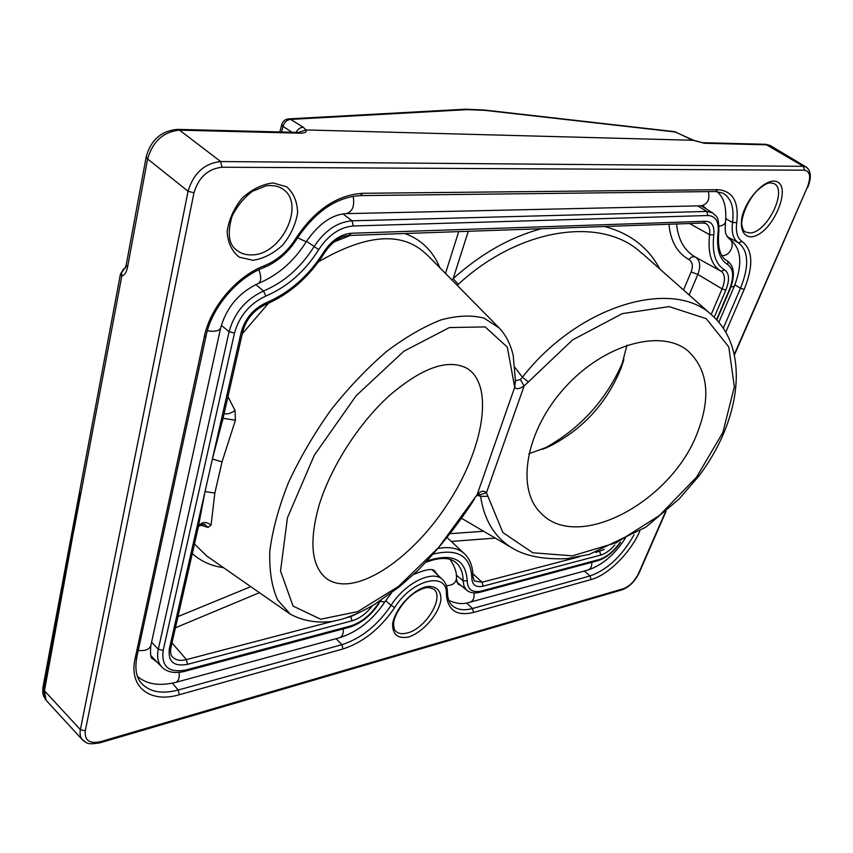 <?xml version="1.0" encoding="UTF-8"?>
<svg xmlns="http://www.w3.org/2000/svg" width="853" height="853" viewBox="0 0 853 853"><rect width="100%" height="100%" fill="white"/><g stroke="black" fill="none" stroke-linecap="round" stroke-linejoin="round"><path stroke-width="1.28" d="M223.059 418.301L235.407 420.23L222.036 461.878L214.839 493.077L211.054 525.139L208.057 527.378L200.274 525.021M198.099 527.932L205.029 491.531L212.397 459.053L223.017 418.365M241.175 332.254C245.024 318.596 253.33 308.765 266.115 302.783C289.583 292.718 308.786 275.828 323.703 252.125C331.401 240.503 340.603 234.212 351.276 233.253L705.612 221.279L703.394 223.038L349.09 235.471C340.24 236.078 332.126 241.751 324.737 252.477C309.415 276.841 289.625 294.232 265.379 304.628C253.895 310.076 246.378 318.947 242.849 331.263L241.175 332.254L212.397 459.053L222.036 461.878M198.493 526.301L204.421 524.243L208.057 527.378M198.482 526.386C201.777 521.695 205.968 521.279 211.054 525.139M46.787 701.017L46.019 700.057L44.452 690.749L80.321 494.58L43.684 689.661L44.793 698.308L45.881 699.855M298.411 132.428L306.003 129.944L693.745 140.297L702.414 142.686L765.61 144.285L769.886 145.373M542.647 449.328C580.296 429.102 607.389 399.14 623.927 359.454M626.987 345.188L620.792 368.837C606.568 403.213 583.079 428.91 550.334 445.927L528.839 453.775M697.146 433.431C711.199 397.391 708.15 369.882 687.976 350.892C661.288 328.437 604.127 344.047 565.027 387.422C525.629 430.53 515.83 488.268 540.407 512.578C576.628 552.723 670.821 502.545 697.146 433.431M318.798 506.245C330.207 467.913 358.484 423.578 389.331 395.621C422.384 367.398 448.369 358.356 467.284 368.485C495.081 385.961 482.979 451.216 446.279 505.925C410.037 560.933 353.792 598.006 326.774 578.739C311.537 566.765 308.871 542.604 318.798 506.245M676.578 223.987C678.103 239.704 684.373 250.739 695.376 257.073C700.132 260.336 700.953 266.115 697.839 274.41L689.139 294.978M513.122 548.596L512.866 548.436C495.071 537.966 484.323 520.607 480.602 496.361L477.552 495.262M515.095 367.643L522.409 377.261C579.656 303.679 674.787 277.758 712.66 315.887M641.872 253.416C603.721 216.385 521.044 226.354 458.274 284.326L457.197 285.329M290.265 614.117L277.673 600C271.776 586.981 269.164 570.689 269.815 551.091C272.523 529.862 278.782 506.917 288.602 482.254C300.224 457.4 314.394 433.217 331.113 409.728C348.888 387.379 367.334 368.006 386.452 351.585C405.548 337.17 423.792 326.582 441.214 319.843C457.539 315.471 471.848 314.928 484.131 318.19L499.144 327.936M194.473 543.99L206.725 555.985L290.393 614.224M227.975 396.666L235.044 410.517L235.407 420.23M427.022 254.951C403.405 231.27 367.227 233.541 318.5 261.775M268.407 303.337L242.273 333.79M85.108 741.918L82.592 739.999M82.549 739.967C80.31 737.429 79.585 733.996 80.385 729.667L188.076 191.232C193.492 173.276 204.357 163.381 220.66 161.548L803.419 166.335L806.234 167.071M770.387 145.628L767.519 144.839L704.354 143.261L693.51 140.404M806.33 167.124L807.215 167.806M306.259 129.976C306.845 132.13 304.841 133.196 300.245 133.175L179.578 130.157C163.403 131.735 152.74 141.331 147.601 158.957L127.513 267.352C126.543 272.107 124.634 275.018 121.787 276.095L73.976 529.948M473.682 499.282L477.136 494.687L514.69 387.294L507.332 347.15L485.154 326.912L449.414 327.563L403.949 351.169L356.106 395.781L314.288 455.257L287.44 517.782L280.541 571.041L293.059 606.067L320.643 619.225L357.716 611.622L398.511 586.427L438.698 547.391L477.136 494.687C480.751 490.848 483.854 490.208 486.445 492.778L502.886 532.549L532.794 552.765L572.448 555.825L616.388 542.711L659.358 515.532L696.528 477.222L722.875 432.46L734.348 386.878L728.803 346.936L706.209 318.649L669.125 306.6L622.295 313.627L572.598 339.899L524.105 385.982C519.413 389.032 516.278 389.469 514.69 387.294L515.436 381.142M451.738 279.784L453.167 278.611C481.209 253.544 510.638 236.91 541.463 228.721M515.457 380.747L520.415 379.542L522.409 377.261L528.508 381.995M488.097 496.297L480.602 496.361L479.29 494.186M480.036 494.697L486.445 492.778L524.105 385.982L520.415 379.542M513.933 383.989L515.447 381.014L513.229 355.552C510.723 344.559 506.085 335.41 499.293 328.096M458.274 284.326L453.167 278.611L468.276 231.291M683.53 290.009L691.101 272C693.276 266.157 692.561 262.031 688.957 259.589C690.941 256.977 693.084 256.135 695.376 257.073L721.03 271.211C711.402 265.464 707.585 253.288 709.589 234.682C710.218 229.105 708.982 225.405 705.9 223.55L703.394 223.038M372.569 605.545C366.534 613.435 359.678 618.532 352.012 620.835L187.479 664.338C173.809 666.843 167.774 661.619 169.374 648.653L205.029 491.531L214.839 493.077M224.136 413.566C227.079 414.462 230.715 413.438 235.044 410.517M693.702 140.287L674.201 131.607L484.205 110.005L465.407 109.205L288.655 118.887M288.922 118.887L290.894 119.388C287.034 119.655 284.401 121.99 282.993 126.415L281.575 132.002M125.178 267.938C122.352 269.548 121.222 272.267 121.787 276.095L120.508 273.77L79.489 492.224L80.321 494.58M125.722 267.703L124.986 268.162L126.201 265.059L127.513 267.352M290.798 119.452L303.295 127.3C300.267 127.385 297.857 129.08 296.076 132.375M689.085 138.421L675.299 131.98L485.229 110.389L467.497 109.632L290.894 119.388M169.374 648.653L170.995 647.235L199.037 523.934M711.189 314.512L722.096 288.879L725.828 290.095L714.217 317.316M695.398 257.084L721.084 271.243C725.178 274.218 725.508 280.104 722.096 288.879L697.839 274.41L691.101 272M44.089 696.944C42.853 695.11 42.479 691.826 42.981 687.081L44.452 690.749L80.385 729.667L85.3 730.818C84.426 740.436 89.522 744.051 100.611 741.652L623.372 588.709C629.631 586.256 634.707 581.117 638.598 573.301L665.457 511.864M693.596 140.382L688.296 138.239M303.295 127.3L306.003 129.944M223.433 567.629C211.427 566.051 201.052 561.37 192.288 553.586M177.968 616.591L250.793 586.661M450.693 533.637L483.619 531.259M604.564 226.503C630.047 233.349 648.451 247.498 659.764 268.962M688.957 259.589C677.186 252.914 670.522 241.132 668.976 224.254M333.832 242.017L350.37 235.417M404.791 233.509C421.126 239.394 432.823 250.814 439.892 267.757M445.49 273.44L458.711 231.621M614.842 545.003C610.151 550.324 605.459 553.682 600.779 555.058L483.054 586.182C475.931 587.717 472.199 585.019 471.858 578.078C470.899 556.209 458.178 548.191 433.676 554.024M705.612 221.279C711.903 221.567 714.633 226.088 713.801 234.852C711.839 252.744 715.475 264.451 724.719 269.974C729.368 273.376 729.741 280.083 725.828 290.095M427.332 560.879C452.591 552.637 465.877 559.333 467.209 580.968C467.679 589.647 472.37 593.006 481.295 591.044L598.966 559.589C606.408 557.244 613.435 551.55 620.046 542.497M716.552 319.662L729.24 289.977C734.156 277.47 733.719 269.058 727.918 264.761C719.505 259.653 716.221 248.927 718.055 232.581C719.132 221.62 715.731 215.926 707.851 215.521L353.345 225.981C339.931 227.133 328.384 235.012 318.681 249.641C304.99 271.403 287.386 286.875 265.848 296.044C249.769 303.551 239.32 315.887 234.5 333.075L163.168 650.412C161.228 666.662 168.83 673.188 185.965 669.968L350.338 626.038C361.107 622.669 370.33 615.322 377.996 604.02L380.054 600.917M734.518 353.846L807.29 187.351C811.16 177.061 810.222 171.346 804.475 170.195L803.419 166.335L765.61 144.285M146.204 156.792L146.194 156.835C150.842 139.945 161.313 130.786 177.616 129.368L179.578 130.157L220.66 161.548L222.004 167.231C207.951 168.809 198.6 177.339 193.972 192.821L85.3 730.818M407.414 632.937C425.754 628.629 444.754 597.228 433.772 589.146L429.102 587.514C425.189 588.016 424.687 586.864 414.153 593.048C399.758 603.7 393.5 618.958 393.681 622.925C393.489 626.976 394.161 629.727 395.685 631.177C398.404 633.726 402.317 634.312 407.414 632.937M253.138 260.304L239.362 257.222C231.931 251.422 227.847 242.902 227.133 231.675C228.807 219.711 233.829 208.516 242.177 198.099C251.912 189.313 262.17 184.259 272.971 182.926L286.619 186.754C293.656 193.034 297.313 201.692 297.612 212.76C295.703 224.318 290.766 235.065 282.801 244.992C273.568 253.48 263.673 258.587 253.138 260.304M750.789 236.846C743.091 236.409 739.636 228.231 742.227 215.916C747.004 198.77 762.283 181.721 773.394 181.081C795.295 181.081 772.498 236.228 750.789 236.846M408.438 637.052C397.743 638.908 392.465 634.515 392.593 623.863C395.046 609.127 411.285 590.99 425.679 586.821C435.851 584.945 441.737 590.5 440.798 600.715C438.047 615.173 422.651 632.489 408.438 637.052M639.814 531.195C630.271 552.968 608.082 575.093 591.001 579.592L473.532 612.443C456.611 616.442 447.548 610.268 446.354 593.912C447.654 570.934 411.818 579.518 394.715 607.507C380.438 628.554 363.186 642.373 342.959 648.962L179.29 694.726C150.256 703.48 128.462 687.251 135.147 658.377L204.293 336.818C210.233 307.251 236.676 276.116 264.654 265.603C277.374 260.346 287.781 251.262 295.874 238.36C314.693 210.041 336.946 195.017 362.621 193.29L717.917 189.707C732.748 190.869 739.029 201.852 736.736 222.644C735.574 232.101 737.387 238.392 742.174 241.516C752.9 250.036 753.572 266.019 744.189 289.455L725.839 331.966M804.475 170.195L222.004 167.231M193.972 192.821L188.076 191.232L147.601 158.957L146.194 156.867L126.201 265.059M745.159 231.856L749.702 232.944C766.74 233.466 788.289 189.75 773.81 183.47C770.259 183.395 769.342 179.983 757.048 190.731C744.733 203.504 740.543 222.676 741.929 225.171C742.547 228.753 743.624 230.982 745.159 231.856M236.462 250.014C240.695 253.48 245.813 255.1 251.816 254.876C281.746 255.143 306.195 203.483 282.514 188.844C278.174 186.018 272.725 185.005 266.179 185.805L252.616 191.221C244.022 197.555 237.155 205.946 232.037 216.374C227.197 233.146 228.668 244.353 236.462 250.014M135.147 658.377L136.864 656.863C134.006 672.441 138.25 679.542 140.98 682.741C149.168 691.954 161.58 694.374 178.213 690.024L172.391 683.2M179.29 694.726L178.213 690.024L341.925 644.676L336.082 638.684M342.959 648.962L341.925 644.676C361.128 638.481 377.506 625.388 391.047 605.406L385.727 600.565M394.715 607.507L391.047 605.406C404.93 582.962 433.185 569.26 442.643 579.656L432.45 570.071M446.354 593.912L447.43 592.163C447.601 598.294 449.158 602.708 452.09 605.395C456.952 609.82 463.765 610.855 472.551 608.498L466.58 602.964M473.532 612.443L472.551 608.498L590.063 575.956L584.316 571.052M591.001 579.592L590.063 575.956C607.272 569.847 621.944 556.113 634.099 534.767M723.355 328.074L740.5 288.25L734.86 284.891M744.189 289.455L740.5 288.25C749.36 266.008 748.689 250.857 738.474 242.817L727.001 236.548M742.174 241.516L738.474 242.817C733.281 239.458 731.309 232.677 732.546 222.473L725.85 218.773M736.736 222.644L732.546 222.473C734.369 207.865 731.213 198.12 723.088 193.215L715.582 191.53L717.917 189.707M150.821 655.552L161.782 667.003C157.88 662.749 156.728 656.821 158.306 649.229L229.094 331.657L221.3 325.356M234.5 333.075L229.094 331.657C234.351 312.763 245.824 299.211 263.513 291.001L255.783 284.55M163.168 650.412L158.306 649.229L151.578 642.16M620.632 542.209C613.638 551.955 606.025 558.129 597.793 560.709L480.122 592.227C474.62 593.635 470.174 592.974 466.783 590.255L464.021 586.32L463.083 580.744C463.072 572.672 460.641 566.573 455.79 562.447C449.648 557.222 439.732 557.148 426.031 562.244M467.209 580.968L463.083 580.744L456.238 575.061M718.055 232.581L718.855 231.589C717.394 246.773 719.964 256.401 726.564 260.485L726.02 260.112M727.918 264.761L727.78 261.221L725.882 260.005M265.848 296.044L263.513 291.001C284.092 282.29 300.906 267.533 313.979 246.752C324.63 230.673 337.33 222.025 352.065 220.81L706.753 211.448L697.786 205.882M707.851 215.521L706.753 211.448L712.745 212.973L701.219 205.808M353.345 225.981L352.065 220.81L342.981 213.911M318.681 249.641L306.526 241.25M292.057 132.268L282.993 126.415L281.714 124.623L279.848 131.959M713.801 234.852L709.589 234.682L689.501 223.529M346.649 617.668L350.988 616.538L359.539 612.422M352.012 620.835L350.668 616.207M259.44 592.686L175.419 627.797M170.995 647.235C170.173 651.809 170.611 654.965 172.306 656.735C175.377 660.201 180.079 661.16 186.402 659.604L171.986 642.874M187.479 664.338L186.402 659.604L331.913 621.528M471.858 578.078L472.893 576.415L474.332 580.978L482.073 582.226L472.839 573.696M595.863 552.445L604.255 549.471M600.779 555.058L599.584 551.187M495.241 538.094L451.226 541.442M483.054 586.182L482.073 582.226L579.294 556.785M438.655 548.372C449.872 546.432 458.519 548.276 464.608 553.896L447.388 537.848M100.611 741.652L99.662 742.91C84.415 745.298 86.942 742.057 82.677 739.956M623.372 588.709L622.295 589.743L99.662 742.91M638.598 573.301L639.153 572.896C634.973 581.362 629.354 586.981 622.295 589.743M807.29 187.351L734.657 354.453M727.78 261.221C734.518 266.573 735.19 276.084 729.795 289.753L729.24 289.977M597.793 560.709L598.966 559.589M480.122 592.227L481.295 591.044M381.248 600.139L377.996 604.02M378.721 603.913C370.618 615.887 360.776 623.682 349.197 627.296L350.338 626.038M349.197 627.296L184.888 671.3L185.965 669.968M204.293 336.818L206.085 335.762C211.672 307.677 237.305 277.502 263.865 267.575C277.406 261.978 288.442 252.36 296.993 238.744C315.311 211.491 336.413 197.118 360.307 195.604L715.582 191.53M264.654 265.603L263.865 267.575M295.874 238.36L296.993 238.744M362.621 193.29L360.307 195.604M695.312 257.041L721.084 271.243L724.719 269.974M349.09 235.471L351.276 233.253M324.737 252.477L323.703 252.125M265.379 304.628L266.115 302.783M485.229 110.389L484.205 110.005M467.497 109.632L465.333 109.216M299.232 132.62L299.947 132.311L298.251 132.428L300.245 133.175M704.354 143.261L702.414 142.686M706.774 209.262L703.608 206.33L701.081 205.808C707.585 204.262 710.027 199.527 708.406 191.616M719.132 226.141C722.949 225.544 725.082 224.136 725.508 221.897C726.788 207.29 723.92 197.171 716.915 191.562M721.905 255.516C730.52 256.625 736.214 242.22 728.686 238.36L726.084 234.49C725.935 232.283 724.709 235.044 725.508 221.897M730.872 287.013L734.23 286.405C743.123 263.3 741.278 247.285 728.686 238.36M591.833 562.308C591.971 566.499 590.553 569.122 587.589 570.167C602.421 565.208 615.173 554.269 625.846 537.337M474.055 592.942C474.556 597.9 473.202 600.981 469.992 602.207L587.589 570.167M456.408 578.792L457.858 583.889L461.505 585.894M450.096 559.44C454.948 566.787 457.059 573.173 456.408 578.59C455.833 583.036 452.506 585.403 446.418 585.691M380.31 601.493L384.842 601.909L391.463 592.974M413.545 574.506C426.137 569.164 433.292 568.13 435.03 571.414L437.888 575.189M433.004 570.241L433.473 571.041M343.311 628.864C343.567 633.758 342.234 636.743 339.302 637.809C357.492 632.052 372.676 620.088 384.842 601.909M179.183 672.356C179.652 677.943 178.448 681.291 175.547 682.432L339.302 637.809M151.205 656.565L152.623 657.428M150.81 645.678C150.128 654.251 150.714 658.591 152.559 658.719L157.251 662.259M353.174 196.254C354.816 206.085 352.46 211.885 346.083 213.645C332.009 214.434 318.713 223.806 306.206 241.772C294.008 261.285 278.035 275.188 258.288 283.463C239.075 292.483 226.525 307.304 220.66 327.915L150.853 645.486C149.382 649.517 145.191 651.159 138.25 650.434M220.66 327.915C219.36 330.996 214.924 331.934 207.354 330.729M258.288 283.463C261.253 281.586 261.466 276.99 258.949 269.708M306.206 241.772L297.59 237.763M204.976 524.414C202.417 523.881 200.22 524.648 198.397 526.727M466.783 590.255L456.835 582.045M712.82 315.951L642.021 253.245M512.856 548.447L461.846 518.464M499.336 328.106L427.31 254.983M620.984 368.325L623.554 360.712M550.334 445.927L544.747 448.465M46.958 701.209L82.709 740.137M770.59 145.746L806.437 167.188M666.076 511.32L639.153 572.896M807.77 187.223C811.63 177.701 811.128 170.995 806.277 167.113M729.795 289.753L716.861 319.992M718.855 231.589C719.036 213.719 715.71 216.929 712.745 212.973M161.782 667.003C167.231 672.356 174.929 673.795 184.888 671.3M447.43 592.163C447.356 586.864 445.767 582.695 442.643 579.656M136.864 656.863L206.085 335.762M472.893 576.415C472.957 566.872 470.195 559.365 464.608 553.896M242.849 331.263L222.281 421.702M712.607 315.834C750.437 349.965 740.894 421.115 698.415 476.582L678.988 499.101L645.806 527.186L589.199 554.439L566.936 558.63C544.075 559.611 526.098 556.241 513.026 548.532M476.955 495.849L479.13 494.132M290.308 614.149C302.943 620.941 317.135 623.34 332.905 621.347L341.946 619.171C352.63 615.909 363.538 610.951 374.659 604.308L399.599 586.64L417.65 570.625C438.41 549.321 457.283 525.587 474.268 499.421M42.981 687.081L79.489 492.224M125.199 267.917L120.508 273.77M289.167 118.887C285.36 119.057 282.876 120.977 281.714 124.623M298.251 132.428L177.616 129.368M676.098 132.162L674.179 131.607M718.876 322.242L734.23 286.405M448.849 600.427C456.536 603.892 463.584 604.489 469.992 602.207M137.397 676.237C146.3 684.245 159.021 686.302 175.547 682.432M151.013 656.106L151.642 656.405M346.083 213.645L701.081 205.808"/></g></svg>
